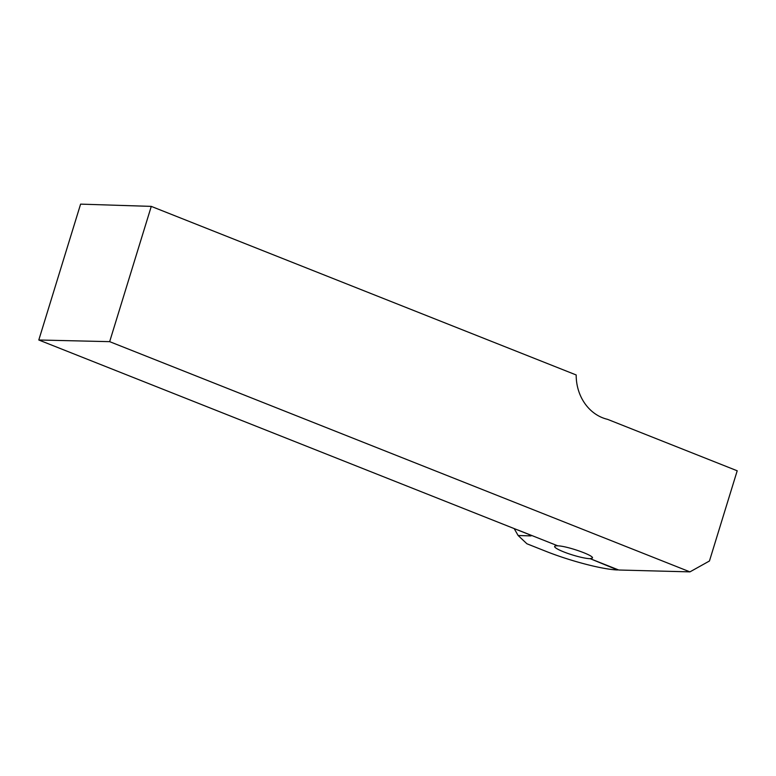 <?xml version="1.0" encoding="UTF-8"?>
<svg xmlns="http://www.w3.org/2000/svg" width="776" height="776" viewBox="0 0 776 776"><rect width="100%" height="100%" fill="white"/><g stroke="black" fill="none" stroke-linecap="round" stroke-linejoin="round"><path stroke-width="1.16" d="M689.942 571.873L618.734 570.011L590.187 558.681L617.618 569.972A54.533 8.032 17.1 0 1 546.042 551.367L526.914 543.772L518.135 535.508L530.997 535.915L528.563 534.295L38.8 339.995L109.658 341.653L689.942 571.873L709.448 561L737.2 470.78L607.501 419.321A45.444 39.566 -88.2 0 1 576.19 374.963L151.271 206.387L80.597 204.127L38.8 339.995M557.769 545.829A19.769 2.91 -162.9 0 0 557.304 545.809A19.769 2.91 -162.9 0 0 554.636 546.43A19.769 2.91 -162.9 0 0 568.498 553.657A19.769 2.91 -162.9 0 0 590.187 558.681L592.437 558.022C594.193 555.509 567.246 546.032 557.769 545.829L518.038 530.057L557.769 545.829M518.135 535.508L514.168 528.582M109.658 341.653L151.271 206.387M530.736 535.294L530.997 535.915"/></g></svg>
